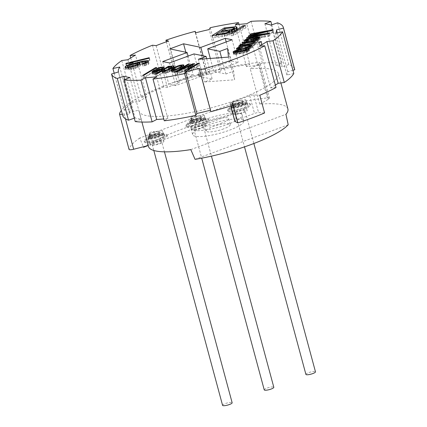 <?xml version="1.0" encoding="UTF-8"?>
<svg xmlns="http://www.w3.org/2000/svg" width="427" height="427" viewBox="0 0 427 427"><rect width="100%" height="100%" fill="white"/><g stroke="black" fill="none" stroke-linecap="round" stroke-linejoin="round"><path stroke-width="0.32" stroke-dasharray="2.13 1.6" d="M156.602 76.764L167.864 118.492L164.262 120.798M122.784 115.77L129.744 113.876A81.803 17.667 164.9 0 1 129.691 113.694A81.803 17.667 164.9 0 1 129.562 112.488L138.871 110.123A72.179 15.585 -15.1 0 0 138.983 111.185A72.179 15.585 -15.1 0 0 212.731 107.433A72.179 15.585 -15.1 0 0 278.356 73.583A72.179 15.585 -15.1 0 0 250.243 68.779L255.784 65.63A81.803 17.667 164.9 0 1 257.972 65.459L246.715 23.725M134.308 118.194L135.039 117.937L124.684 79.566M135.226 121.583L141.177 119.213A81.803 17.667 164.9 0 1 135.039 117.937M167.864 118.492A81.803 17.667 164.9 0 1 163.76 118.936M210.842 111.698L210.666 110.134A81.803 17.667 164.9 0 1 210.436 110.193M233.046 105.197L230.18 103.692A3.368 0.726 164.9 0 1 230.052 103.558A3.368 0.726 164.9 0 1 231.856 102.379L249.736 95.739A3.368 0.726 164.9 0 1 253.803 94.922L259.813 95.264M275.997 87.514L270.537 87.909L259.274 46.175M275.351 85.117A81.803 17.667 164.9 0 1 270.537 87.909M293.803 73.513L286.901 75.045L275.639 33.311M292.933 70.29L287.755 71.645A81.803 17.667 164.9 0 1 286.901 75.045M277.539 22.839L288.796 64.573A89.019 19.226 164.9 0 1 294.614 69.195M288.796 64.573L282.3 66.825L271.044 25.097M251.065 21.35L262.322 63.084A89.019 19.226 164.9 0 1 282.114 63.185L276.157 65.55A81.803 17.667 164.9 0 1 282.3 66.825M262.322 63.084L257.972 65.459M148.254 145.543L138.871 110.123M148.415 145.506A72.179 15.585 -15.1 0 0 148.532 146.568M287.899 108.96A72.179 15.585 -15.1 0 0 259.787 104.161L250.243 68.779M210.212 27.712L221.469 69.441A89.019 19.226 164.9 0 1 249.816 64.37L246.48 66.644A81.803 17.667 164.9 0 1 255.784 65.63L259.034 63.783A4.814 1.041 -15.1 0 0 259.942 62.849A4.814 1.041 -15.1 0 0 257.855 62.55A92.387 19.952 -15.1 0 0 121.337 110.412M259.787 104.161L268.578 99.165A4.814 1.041 -15.1 0 0 269.485 98.231A4.814 1.041 -15.1 0 0 267.403 97.932A92.387 19.952 -15.1 0 0 231.487 103.958L231.968 114.436A92.387 19.952 -15.1 0 0 143.525 147.267L139.741 138.017L231.487 103.958M114.212 73.305L124.177 110.235A89.019 19.226 164.9 0 1 133.048 102.266L139.181 101.466A81.803 17.667 164.9 0 1 146.803 96.86L135.54 55.126M124.177 110.235L131.025 108.789L119.763 67.055M122.368 114.239A4.814 1.041 -15.1 0 0 124.108 113.876L129.562 112.488A81.803 17.667 164.9 0 1 131.025 108.789M221.469 69.441L220.433 71.304L209.171 29.57M166.359 41.809L177.189 81.952A89.019 19.226 164.9 0 1 206.492 73.07L206.668 74.634A81.803 17.667 164.9 0 1 220.433 71.304M177.189 81.952L179.74 82.795L168.484 41.067M130.726 57.917L141.342 97.255A89.019 19.226 164.9 0 1 163.754 86.937L167.395 87.38A81.803 17.667 164.9 0 1 179.74 82.795M141.342 97.255L146.803 96.86M121.786 60.538L133.048 102.266M139.181 101.466L127.919 59.737M152.492 45.209L163.754 86.937M167.395 87.38L156.133 45.646M195.641 32.842L206.492 73.07M206.668 74.634L195.411 32.9M239.045 24.446L249.816 64.37M246.48 66.644L235.218 24.91M271.769 24.841L282.114 63.185M276.157 65.55L264.9 23.821M287.755 71.645L277.31 32.943M264.591 112.952L258.581 112.616A3.368 0.726 -15.1 0 0 254.508 113.433L236.627 120.067A3.368 0.726 -15.1 0 0 234.829 121.247M210.666 110.134L199.409 68.4M141.177 119.213L129.92 77.484M129.744 113.876L118.487 72.142L129.691 113.694M185.836 52.227L189.679 66.473L175.929 71.576L193.234 75.173L168.857 84.22L175.7 85.64L200.076 76.593L212.198 79.112L204.49 81.973L234.62 79.79L233.654 71.149L225.947 74.01L213.826 71.49L238.197 62.443L231.359 61.018L206.983 70.071L189.679 66.473M169.807 48.897L175.929 71.576M203.14 55.825L206.983 70.071M226.209 41.942L231.359 61.018M232.08 39.759L238.197 62.443M210.297 58.43L213.826 71.49M221.528 57.618L225.947 74.01M227.538 48.47L233.654 71.149M228.498 57.111L234.62 79.79M198.368 59.294L204.49 81.973M206.689 58.691L212.198 79.112M193.954 53.914L200.076 76.593M169.578 62.961L175.7 85.64M162.74 61.541L168.857 84.22M188.088 56.092L193.234 75.173M198.32 75.264A6.015 1.297 -15.1 0 0 205.024 74.245A6.015 1.297 -15.1 0 0 209.337 71.763A6.015 1.297 -15.1 0 0 208.739 71.4A6.015 1.297 -15.1 0 0 202.035 72.419A6.015 1.297 -15.1 0 0 197.722 74.896A6.015 1.297 -15.1 0 0 198.32 75.264M198.566 76.171A6.015 1.297 -15.1 0 0 205.27 75.152A6.015 1.297 -15.1 0 0 209.582 72.67A6.015 1.297 -15.1 0 0 208.979 72.307A6.015 1.297 -15.1 0 0 202.281 73.327A6.015 1.297 -15.1 0 0 197.968 75.803A6.015 1.297 -15.1 0 0 198.566 76.171M264.692 34.64L265.194 36.508L247.639 39.807L247.142 40.319L269.442 36.13L270.19 35.361L251.503 37.816L272.677 32.794L273.419 32.02L251.119 36.21L250.622 36.722L268.177 33.423L249.459 37.923L248.797 38.606L265.194 36.508M247.132 37.939L247.639 39.807M248.183 36.338L248.797 38.606M249.005 36.231L249.459 37.923M267.676 31.566L268.177 33.423M250.008 34.454L250.622 36.722M250.612 34.341L251.119 36.21M272.81 29.751L273.419 32.02M272.063 30.525L272.677 32.794M251.007 35.975L251.503 37.816M269.576 33.092L270.19 35.361M268.834 33.861L269.442 36.13M246.528 38.051L247.142 40.319M253.798 38.563L254.07 39.578L246.763 41.51L245.071 42.46L244.965 42.967L248.573 42.855L248.984 42.422L246.945 42.529L247.052 42.017L253.654 40.005L251.418 42.316L257.444 40.907L260.256 39.61L260.048 39.017L254.07 39.578M250.617 38.265L251.14 40.197M256.339 37.282L256.835 39.129M258.33 38.072L258.565 38.942M259.024 37.725L259.349 38.937M259.605 37.362L260.048 39.017M259.664 36.914L260.278 39.183M259.643 37.341L260.256 39.61M258.671 37.944L259.285 40.213M256.835 38.638L257.444 40.907M254.684 39.252L255.298 41.52M252.704 39.695L253.318 41.963M250.809 40.047L251.418 42.316M253.382 38.99L253.654 40.005M252.095 37.918L252.709 40.186M250.59 38.27L251.199 40.538M249.555 38.531L250.169 40.8M247.884 39.054L248.498 41.323M247.244 39.316L247.857 41.584M246.438 39.748L247.052 42.017M246.48 40.805L246.945 42.529M247.132 40.709L247.644 42.604M248.375 40.154L248.984 42.422M247.959 40.586L248.573 42.855M246.144 40.853L246.758 43.122M244.97 40.864L245.584 43.132M244.351 40.698L244.965 42.967M244.612 40.773L245.071 42.46M245.771 40.859L246.043 41.857M246.374 40.063L246.763 41.51M247.463 39.231L247.959 41.077M248.567 38.841L249.074 40.725M255.944 39.647L257.988 39.546L258.436 39.876L253.729 41.531L255.944 39.647L255.335 37.379M256.2 37.288L256.814 39.551M257.374 37.277L257.988 39.546M257.684 37.357L258.298 39.626M257.988 38.2L258.436 39.876M256.958 38.59L257.465 40.48M255.741 38.948L256.269 40.917M254.145 39.369L254.679 41.355M253.206 39.583L253.729 41.531M254.86 37.469L255.469 39.738M257.241 39.823L257.849 42.092L258.351 41.579L249.598 44.2L243.16 44.429L242.664 44.942L247.922 44.723L240.844 46.826L240.348 47.338L249.101 44.718L255.533 44.488L256.029 43.976L250.772 44.189L257.849 42.092M257.737 39.311L258.351 41.579M250.281 42.385L250.772 44.189M255.415 41.707L256.029 43.976M254.919 42.22L255.533 44.488M248.487 42.449L249.101 44.718M239.734 45.07L240.348 47.338M240.321 44.894L240.844 46.826M247.398 42.775L247.922 44.723M242.056 42.673L242.664 44.942M242.68 42.647L243.16 44.429M249.117 42.422L249.598 44.2M238.656 46.185L239.269 48.454L254.455 45.604L254.871 45.171L239.68 48.021L239.269 48.454M253.841 43.335L254.455 45.604M239.163 46.089L239.68 48.021M254.257 42.903L254.871 45.171M258.586 42.444L259.2 44.712L261.575 44.264L261.986 43.837L259.616 44.28L259.2 44.712M260.961 41.995L261.575 44.264M259.093 42.348L259.616 44.28M261.377 41.568L261.986 43.837M245.674 45.78L246.198 47.712L238.89 49.644L237.198 50.594L237.092 51.101L240.7 50.984L241.116 50.557L239.072 50.658L239.179 50.151L242.296 48.934L246.256 48.048L250.115 47.675L250.569 48.011L246.395 49.916L250.046 48.95L252.384 47.744L252.181 47.151L246.198 47.712M242.749 46.41L243.267 48.331M248.466 45.417L248.962 47.264M250.473 46.26L250.697 47.077M251.156 45.876L251.476 47.071M251.733 45.497L252.181 47.151M251.791 45.048L252.405 47.317M251.77 45.475L252.384 47.744M250.718 46.164L251.327 48.432M249.437 46.682L250.046 48.95M247.761 47.205L248.375 49.473M245.781 47.648L246.395 49.916M246.283 47.536L246.811 49.489M247.793 47.2L248.317 49.137M249.005 46.815L249.512 48.699M250.131 46.399L250.569 48.011M249.811 45.492L250.425 47.76M249.501 45.406L250.115 47.675M248.327 45.417L248.941 47.685M247.463 45.513L248.076 47.781M245.648 45.785L246.256 48.048M244.223 46.052L244.836 48.32M241.687 46.666L242.296 48.934M240.011 47.189L240.625 49.457M238.565 47.883L239.179 50.151M238.608 48.94L239.072 50.658M239.259 48.843L239.771 50.738M240.502 48.288L241.116 50.557M240.086 48.715L240.7 50.984M238.271 48.988L238.885 51.256M237.097 48.998L237.711 51.267M236.478 48.833L237.092 51.101M236.739 48.902L237.198 50.594M237.898 48.993L238.17 49.991M238.501 48.198L238.89 49.644M239.6 47.386L240.091 49.206M240.695 46.975L241.207 48.859M233.959 52.34L234.295 53.588L233.777 54.528L236.126 54.507L246.256 52.462L248.012 51.854L249.48 50.738L248.247 50.407L243.833 50.957L236.857 52.548L234.295 53.588M233.025 52.009L233.633 54.272M234.866 52.286L235.101 53.156M235.298 51.256L235.741 52.895M236.35 50.664L236.857 52.548M237.93 50.194L238.447 52.11M241.415 49.377L241.933 51.315M243.315 49.041L243.833 50.957M245.141 48.806L245.648 50.685M246.512 48.747L246.987 50.503M247.948 49.297L248.247 50.407M248.589 48.763L249.032 50.402M248.813 48.529L249.341 50.487M248.872 48.47L249.48 50.738M248.21 49.153L248.818 51.421M247.404 49.585L248.012 51.854M246.763 49.847L247.372 52.115M245.648 50.194L246.256 52.462M244.057 50.637L244.671 52.905M242.552 50.989L243.16 53.258M240.572 51.432L241.18 53.695M238.672 51.784L239.285 54.053M235.517 52.238L236.126 54.507M234.258 52.334L234.871 54.603M233.473 52.34L234.087 54.608M233.163 52.259L233.777 54.528M236.03 53.402L243.417 51.384L246.491 51.021L247.42 51.267L246.283 52.041L243.577 52.825L235.843 53.999L236.03 53.402L235.416 51.139M236.222 50.706L236.836 52.975M237.337 50.354L237.951 52.622M238.928 49.916L239.542 52.185M240.908 49.473L241.522 51.742M242.808 49.116L243.417 51.384M244.623 48.849L245.237 51.117M245.883 48.753L246.491 51.021M246.662 48.742L247.276 51.01M247.009 49.745L247.42 51.267M246.625 49.89L247.089 51.608M245.776 50.156L246.283 52.041M244.65 50.471L245.167 52.388M243.048 50.872L243.577 52.825M241.068 51.32L241.597 53.268M239.173 51.694L239.696 53.626M237.364 51.971L237.882 53.898M236.126 52.153L236.627 53.994M235.368 52.249L235.843 53.999M235.298 52.254L235.699 53.749M179.217 70.829L179.682 72.563L189.807 66.441L188.355 66.591L175.492 74.367L177.675 74.143L192.801 66.82L184.944 73.391L187.127 73.166L199.985 65.39L198.534 65.539L188.408 71.661L195.139 65.891L193.201 66.094L179.682 72.563M189.193 64.173L189.807 66.441M192.908 65.011L193.201 66.094M194.525 63.623L195.139 65.891M187.965 70.023L188.408 71.661M198.091 63.901L198.534 65.539M199.377 63.121L199.985 65.39M186.514 70.898L187.127 73.166M184.336 71.122L184.944 73.391M192.428 65.427L192.801 66.82M177.061 71.875L177.675 74.143M174.883 72.099L175.492 74.367M187.912 64.952L188.355 66.591M183.183 65.902L183.503 67.092L180.322 67.557L177.226 68.699L173.73 70.572L171.905 72.403L174.75 72.387L179.089 70.978L184.016 68L184.411 67.274L183.503 67.092M181.096 65.561L181.566 67.295M183.706 65.326L184.202 67.156M183.802 65.005L184.411 67.274M183.738 65.288L184.352 67.551M183.402 65.731L184.016 68M181.971 66.842L182.585 69.11M181.368 69.233L176.602 71.506L173.693 71.811L174.093 71.079L176.036 69.782L179.714 68.171L182.623 67.872L181.368 69.233L180.899 67.487L181.486 69.772M179.537 68.187L180.151 70.455M178.475 68.71L179.089 70.978M177.173 69.254L177.781 71.522M176.137 69.638L176.751 71.907M175.38 69.852L175.993 72.12M174.136 70.119L174.75 72.387M172.198 70.316L172.812 72.585M171.505 70.252L172.113 72.521M171.291 70.135L171.905 72.403M171.451 70.225L171.964 72.126M171.926 70.295L172.3 71.677M172.625 70.274L172.882 71.208M173.314 69.03L173.73 70.572M174.355 68.165L174.824 69.911M176.725 66.847L177.226 68.699M178.032 66.297L178.534 68.155M179.062 65.918L179.564 67.776M179.831 65.747L180.322 67.557M181.315 65.534L181.923 67.802M182.281 66.601L182.623 67.872M182.164 66.692L182.559 68.149M181.779 66.954L182.222 68.598M179.783 68.064L180.274 69.895M178.438 68.726L178.94 70.583M177.13 69.27L177.632 71.128M176.1 69.649L176.602 71.506M174.867 69.959L175.358 71.773M173.922 70.14L174.387 71.875M173.261 70.209L173.693 71.811M173.143 69.259L173.757 71.528M173.479 68.816L174.093 71.079M174.333 68.176L174.942 70.444M175.428 67.514L176.036 69.782M176.762 66.831L177.376 69.099M178.07 66.281L178.678 68.55M179.1 65.902L179.714 68.171M180.343 65.635L180.957 67.904M168.489 66.847L168.964 68.592L156.101 76.369L157.312 76.241L163.061 72.771L162.906 73.471L166.295 73.118L169.909 71.789L173.437 69.777L174.59 68.838L174.504 68.16L171.11 68.507L168.532 69.462L170.176 68.469L168.964 68.592M155.492 74.101L156.101 76.369M169.562 66.201L170.176 68.469M167.987 67.434L168.532 69.462M168.798 67.172L169.322 69.105M169.866 66.911L170.352 68.726M170.645 66.772L171.11 68.507M171.953 66.761L172.353 68.245M173.511 66.996L173.81 68.096M174.024 66.372L174.504 68.16M174.072 66.148L174.686 68.416M173.981 66.569L174.59 68.838M173.677 66.874L174.285 69.142M172.823 67.509L173.437 69.777M170.635 68.832L171.243 71.101M169.295 69.521L169.909 71.789M168.505 69.873L169.119 72.142M166.957 70.45L167.571 72.713M165.687 70.855L166.295 73.118M164.443 71.117L165.052 73.385M162.986 71.266L163.6 73.535M162.292 71.202L162.906 73.471M162.079 71.09L162.692 73.359M162.244 71.176L162.756 73.076M162.644 71.234L163.061 72.771M156.704 73.972L157.312 76.241M164.427 71.944L167.165 70.29L169.743 69.334L171.958 68.971L172.834 69.291L169.241 71.581L164.966 72.707L164.091 72.387L164.427 71.944L163.813 69.676M166.551 68.021L167.165 70.29M167.859 67.471L168.468 69.74M169.129 67.066L169.743 69.334M170.373 66.804L170.987 69.073M171.344 66.703L171.958 68.971M172.038 66.767L172.652 69.035M172.417 67.754L172.834 69.291M171.478 68.325L171.948 70.071M169.818 69.254L170.309 71.063M168.756 69.766L169.241 71.581M167.437 70.268L167.939 72.131M165.938 70.77L166.423 72.558M164.534 71.101L164.966 72.707M163.877 71.176L164.272 72.643M163.765 71.186L164.091 72.387M162.03 69.174L162.644 71.442L164.651 69.863L164.534 69.323L160.931 69.558L156.528 71.25L162.052 69.857L162.959 70.039L162.863 70.46L161.433 71.565L154.889 72.243L152.572 74.127L154.147 74.511L156.874 73.956L162.644 71.442M163.434 68.203L164.043 70.471M160.146 70.188L160.76 72.457M158.572 70.903L159.18 73.172M157.536 71.282L158.15 73.551M156.261 71.688L156.874 73.956M155.263 71.928L155.876 74.197M153.533 72.243L154.147 74.511M152.354 72.227L152.967 74.495M151.964 71.859L152.572 74.127M152.588 72.232L152.941 73.54M153.613 72.232L153.795 72.905M154.419 70.508L154.889 72.243M160.947 69.761L161.433 71.565M161.502 69.462L161.977 71.234M162.116 69.115L162.559 70.765M162.441 68.891L162.863 70.46M162.618 68.768L162.959 70.039M162.132 67.653L162.746 69.921M161.438 67.589L162.052 69.857M159.468 67.93L160.077 70.199M158.193 68.336L158.807 70.604M157.131 68.854L157.739 71.122M155.919 68.982L156.528 71.25M157.376 68.736L157.867 70.562M158.908 68.106L159.415 69.991M160.445 67.76L160.931 69.558M162.756 68.672L162.9 69.217M163.728 67.909L164.08 69.233M164.053 67.535L164.534 69.323M164.101 67.311L164.715 69.58M164.043 67.594L164.651 69.863M159.821 72.419L155.481 73.828L154.12 73.556L155.006 72.777L159.821 72.419L159.319 70.562M158.529 70.914L159.031 72.771M156.976 71.464L157.483 73.343M156.223 71.699L156.725 73.561M154.985 71.982L155.481 73.828M153.864 72.184L154.302 73.812M153.757 72.206L154.12 73.556M153.848 70.839L154.457 73.108M154.393 70.508L155.006 72.777M159.607 70.434L160.098 72.254M155.642 68.176L156.117 69.921L143.253 77.693L144.465 77.57L157.328 69.793L156.117 69.921M142.645 75.424L143.253 77.693M156.714 67.525L157.328 69.793M143.856 75.301L144.465 77.57M142.495 64.162L143.104 66.431L148.265 64.376L148.879 63.778L148.601 63.036L145.335 63.111L138.252 64.552M144 63.708L144.614 65.977M142.725 64.093L143.104 66.431M144.273 63.607L144.758 65.4L143.226 65.95M145.361 63.196L145.815 64.877L144.758 65.4M145.975 62.966L146.381 64.472L145.815 64.877M146.242 62.844L146.381 64.472M145.495 61.461L146.103 63.73L146.525 63.895M144.577 61.413L145.191 63.682L146.103 63.73M143.141 61.584L143.755 63.853L145.191 63.682M141.684 61.846L142.298 64.114L143.755 63.853M138.743 62.465L139.357 64.733L142.298 64.114M138.3 64.717L139.357 64.733M139.821 63.66L140.2 65.069L138.369 64.973M139.96 63.159L140.574 65.427L140.2 65.069M139.842 63.639L140.451 65.907L140.574 65.427M139.229 64.237L139.837 66.5L140.451 65.907M137.622 65.069L138.236 67.338L139.837 66.5M135.578 65.838L136.186 68.101L138.236 67.338M133.059 66.623L133.667 68.891L136.186 68.101M131.078 67.103L131.692 69.371L133.667 68.891M128.66 67.509L129.269 69.777L131.692 69.371M126.755 67.701L127.363 69.969L129.269 69.777M125.394 67.583L126.002 69.852L127.363 69.969M125.02 67.226L126.002 69.852M125.351 67.546L125.629 69.494M126.157 67.647L126.365 68.416L125.751 69.014M127.593 66.201L127.967 67.583L126.365 68.416M129.53 65.021L130.016 66.815L127.967 67.583M132.039 64.194L132.535 66.025L130.016 66.815M135.589 63.516L136.016 65.096L132.535 66.025M138.978 62.417L139.474 64.258M137.788 64.669L136.016 65.096M142.421 61.712L142.912 63.516M144.881 61.429L145.335 63.111M147.096 62.395L147.235 62.918M148.201 61.568L148.601 63.036M148.361 61.125L148.975 63.393M148.265 61.509L148.879 63.778M147.651 62.107L148.265 64.376M146.05 62.94L146.658 65.208M133.897 66.148L136.789 65.715L138.129 65.929L137.958 66.596L136.33 67.53L130.849 69.035L128.079 68.993L128.244 68.32L129.872 67.391L133.897 66.148L133.283 63.879M134.74 63.618L135.354 65.881M136.176 63.447L136.789 65.715M137.094 63.495L137.702 65.763M137.862 64.947L138.129 65.929M137.553 65.096L137.958 66.596M136.939 65.326L137.393 67.007M135.845 65.737L136.33 67.53M134.302 66.233L134.804 68.08M132.797 66.687L133.293 68.533M131.81 66.927L132.306 68.774M130.358 67.226L130.849 69.035M128.943 67.461L129.413 69.206M128.068 67.567L128.5 69.158M127.705 67.605L128.079 68.993M127.63 66.052L128.244 68.32M128.196 65.646L128.81 67.914M129.258 65.123L129.872 67.391M130.79 64.573L131.399 66.842M132.295 64.119L132.909 66.388M149.226 57.688L149.84 59.956L126.616 65.577L126.472 66.148L129.787 65.886L133.736 64.931L130.422 65.192L149.696 60.527L149.84 59.956M126.152 63.858L126.616 65.577M149.082 58.259L149.696 60.527M129.947 63.431L130.422 65.192M133.128 62.662L133.736 64.931M129.173 63.618L129.787 65.886M125.858 63.879L126.472 66.148M231.397 31.304L231.712 32.473L235.074 31.417L237.3 30.226L237.663 29.778L237.46 29.266L234.685 29.047M232.187 29.949L232.795 32.217M231.824 30.845L232.277 32.543L231.712 32.473M231.872 30.787L232.277 32.543M231.503 31.235L232.117 33.498L232.48 33.055M230.212 32.052L230.82 34.32L232.117 33.498M229.021 32.591L229.63 34.859L230.82 34.32M226.742 33.386L227.356 35.654L229.63 34.859M224.314 34.069L224.928 36.338L227.356 35.654M221.992 34.47L222.6 36.738L224.928 36.338M212.075 35.606L212.689 37.875L222.6 36.738M224.549 29.004L224.864 30.173L212.689 37.875M234.61 29.057L224.864 30.173M236.366 28.161L236.585 28.967M237.001 27.574L237.46 29.266M237.049 27.509L237.663 29.778M236.686 27.958L237.3 30.226M235.651 28.609L236.264 30.877M234.46 29.148L235.074 31.417M229.427 32.335L222.163 33.167L225.787 30.872L234.615 29.997L234.925 30.226L234.044 31L229.641 32.308M229.379 33.947L226.07 35.398L216.724 36.605L220.61 34.149L228.456 33.247L229.438 33.269L229.742 33.503L229.379 33.947L229.016 32.591M225.178 28.604L225.787 30.872M233.025 27.707L233.638 29.975M234.007 27.728L234.615 29.997M234.615 29.079L234.925 30.226M234.177 29.249L234.562 30.669M233.622 29.442L234.044 31M232.405 29.869L232.854 31.539M231.338 31.336L231.509 31.961M221.762 31.678L222.163 33.167M228.183 32.884L228.605 34.438M226.961 33.311L227.415 34.977M225.611 33.706L226.07 35.398M224.138 34.101L224.57 35.708M216.318 35.121L216.724 36.605M219.996 31.881L220.61 34.149M227.842 30.979L228.456 33.247M228.824 31.006L229.438 33.269M229.443 32.399L229.742 33.503M233.142 33.189L233.756 35.457L245.931 27.76L243.454 28.043L231.279 35.745L233.756 35.457M245.322 25.492L245.931 27.76M230.665 33.477L231.279 35.745M243.139 26.874L243.454 28.043M190.816 149.615L285.946 114.297M139.741 138.017A92.387 19.952 -15.1 0 0 129.055 149.29A4.814 1.041 -15.1 0 0 129.05 149.423M195.299 136.272A26.463 5.716 164.9 0 1 192.662 134.66A26.463 5.716 164.9 0 1 211.637 123.739A26.463 5.716 164.9 0 1 241.132 119.256A26.463 5.716 164.9 0 1 243.769 120.868A26.463 5.716 164.9 0 1 224.794 131.788A26.463 5.716 164.9 0 1 195.299 136.272M202.569 124.513A11.791 2.546 -15.1 0 0 208.872 120.387A11.791 2.546 -15.1 0 0 192.412 122.4A11.791 2.546 -15.1 0 0 186.108 126.525A11.791 2.546 -15.1 0 0 202.569 124.513M244.233 109.045A11.791 2.546 -15.1 0 0 250.537 104.919A11.791 2.546 -15.1 0 0 234.076 106.937A11.791 2.546 -15.1 0 0 227.772 111.063A11.791 2.546 -15.1 0 0 244.233 109.045M160.904 139.981A11.791 2.546 164.9 0 1 144.443 141.994A11.791 2.546 164.9 0 1 150.747 137.868A11.791 2.546 164.9 0 1 167.208 135.855A11.791 2.546 164.9 0 1 160.904 139.981M288.22 124.759L195.054 159.346M231.968 114.436L147.982 145.612M239.542 113.358A26.463 5.716 -15.1 0 0 210.047 117.841A26.463 5.716 -15.1 0 0 191.072 128.762A26.463 5.716 -15.1 0 0 193.709 130.374A26.463 5.716 -15.1 0 0 223.204 125.89A26.463 5.716 -15.1 0 0 242.178 114.975A26.463 5.716 -15.1 0 0 239.542 113.358M222.013 122.987A12.511 2.701 164.9 0 1 204.544 125.127A12.511 2.701 164.9 0 1 211.237 120.745A12.511 2.701 164.9 0 1 228.701 118.61A12.511 2.701 164.9 0 1 222.013 122.987M223.604 128.885A12.511 2.701 164.9 0 1 206.134 131.025A12.511 2.701 164.9 0 1 212.827 126.643A12.511 2.701 164.9 0 1 230.292 124.503A12.511 2.701 164.9 0 1 223.604 128.885M202.323 123.606A11.791 2.546 -15.1 0 0 208.627 119.48A11.791 2.546 -15.1 0 0 192.166 121.492A11.791 2.546 164.9 0 0 185.862 125.623A11.791 2.546 164.9 0 0 202.323 123.606M205.163 119.613A9.143 1.975 164.9 0 1 206.07 120.168A9.143 1.975 164.9 0 1 199.516 123.942A9.143 1.975 164.9 0 1 189.326 125.49A9.143 1.975 164.9 0 1 188.419 124.93A9.143 1.975 164.9 0 1 194.974 121.161A9.143 1.975 164.9 0 1 205.163 119.613M204.672 117.799A9.143 1.975 164.9 0 1 205.579 118.354A9.143 1.975 164.9 0 1 199.025 122.127A9.143 1.975 164.9 0 1 188.841 123.675A9.143 1.975 164.9 0 1 187.928 123.115A9.143 1.975 164.9 0 1 194.482 119.346A9.143 1.975 164.9 0 1 204.672 117.799M190.506 123.056A7.216 1.559 164.9 0 1 189.785 122.613A7.216 1.559 164.9 0 1 191.504 121.017A2.888 0.624 164.9 0 1 191.483 120.969A2.888 0.624 164.9 0 1 193.132 119.923A2.888 0.624 164.9 0 1 196.255 119.256A7.216 1.559 164.9 0 1 203.006 118.418A7.216 1.559 164.9 0 1 203.353 118.519A2.909 0.63 164.9 0 1 205.136 118.626A2.909 0.63 164.9 0 1 203.022 119.838A7.216 1.559 164.9 0 1 195.427 122.661A2.909 0.63 164.9 0 1 192.524 123.488A2.909 0.63 164.9 0 1 190.858 123.36A2.909 0.63 164.9 0 1 190.96 123.12A7.216 1.559 164.9 0 1 190.506 123.056M197.055 119.464A5.364 1.158 -15.1 0 1 201.4 119.01A2.909 0.63 164.9 0 1 203.353 118.519A7.216 1.559 -15.1 0 1 203.722 118.855A7.216 1.559 -15.1 0 1 203.022 119.838A2.909 0.63 164.9 0 1 201.08 120.291A5.364 1.158 -15.1 0 1 196.436 122.015A2.909 0.63 164.9 0 1 195.427 122.661A7.216 1.559 -15.1 0 1 190.96 123.12A2.909 0.63 164.9 0 1 192.107 122.458A5.364 1.158 -15.1 0 1 191.574 122.133A5.364 1.158 -15.1 0 1 192.444 121.172A2.888 0.624 164.9 0 1 191.504 121.017A7.216 1.559 164.9 0 1 196.255 119.256A2.888 0.624 164.9 0 1 197.055 119.464L196.196 116.288A5.364 1.158 -15.1 0 1 200.546 115.834A2.909 0.63 164.9 0 1 204.282 115.455A2.909 0.63 164.9 0 1 200.22 117.115A5.364 1.158 -15.1 0 1 195.577 118.839A2.909 0.63 164.9 0 1 192.63 120.12A2.909 0.63 164.9 0 1 190.004 120.184A2.909 0.63 164.9 0 1 191.253 119.282A5.364 1.158 -15.1 0 1 190.72 118.957A5.364 1.158 -15.1 0 1 191.584 118.001A2.888 0.624 164.9 0 1 190.623 117.793A2.888 0.624 164.9 0 1 193.239 116.443A2.888 0.624 164.9 0 1 196.196 116.288M192.342 129.861A7.216 1.559 164.9 0 1 191.622 129.418A7.216 1.559 164.9 0 1 196.799 126.44A7.216 1.559 164.9 0 1 204.843 125.218A7.216 1.559 -15.1 0 1 205.558 125.661A7.216 1.559 -15.1 0 1 200.386 128.639A7.216 1.559 -15.1 0 1 192.342 129.861M203.375 126.248A4.959 1.073 -15.1 0 1 199.82 128.292A4.959 1.073 -15.1 0 1 194.301 129.13A4.959 1.073 164.9 0 1 193.805 128.831A4.959 1.073 164.9 0 1 197.359 126.787A4.959 1.073 164.9 0 1 202.884 125.944A4.959 1.073 -15.1 0 1 203.375 126.248L211.44 156.138M264.244 389.883A4.959 1.073 164.9 0 1 267.798 387.833A4.959 1.073 164.9 0 1 273.317 386.995A4.959 1.073 -15.1 0 1 273.814 387.3M192.465 122.33A4.959 1.073 -15.1 0 0 197.989 121.487A4.959 1.073 -15.1 0 0 201.539 119.443A4.959 1.073 -15.1 0 0 201.048 119.144A4.959 1.073 164.9 0 0 195.523 119.982A4.959 1.073 164.9 0 0 191.969 122.026A4.959 1.073 164.9 0 0 192.465 122.33M201.4 119.01L200.546 115.834M191.606 119.154A4.959 1.073 164.9 0 1 191.115 118.85A4.959 1.073 164.9 0 1 194.664 116.806A4.959 1.073 164.9 0 1 200.188 115.968A4.959 1.073 164.9 0 1 200.685 116.267A4.959 1.073 164.9 0 1 197.13 118.316A4.959 1.073 164.9 0 1 191.606 119.154M196.436 122.015L195.577 118.839M201.08 120.291L200.22 117.115M192.107 122.458L191.253 119.282M192.444 121.172L191.584 118.001M243.988 108.138A11.791 2.546 -15.1 0 0 250.291 104.012A11.791 2.546 -15.1 0 0 233.831 106.029A11.791 2.546 164.9 0 0 227.527 110.155A11.791 2.546 164.9 0 0 243.988 108.138M246.827 104.145A9.143 1.975 164.9 0 1 247.735 104.7A9.143 1.975 164.9 0 1 241.18 108.474A9.143 1.975 164.9 0 1 230.991 110.022A9.143 1.975 164.9 0 1 230.084 109.461A9.143 1.975 164.9 0 1 236.638 105.693A9.143 1.975 164.9 0 1 246.827 104.145M246.336 102.331A9.143 1.975 164.9 0 1 247.249 102.886A9.143 1.975 164.9 0 1 240.695 106.659A9.143 1.975 164.9 0 1 230.505 108.207A9.143 1.975 164.9 0 1 229.593 107.652A9.143 1.975 164.9 0 1 236.147 103.878A9.143 1.975 164.9 0 1 246.336 102.331M232.171 107.588A7.216 1.559 164.9 0 1 231.45 107.15A7.216 1.559 164.9 0 1 233.169 105.554A2.888 0.624 164.9 0 1 233.147 105.501A2.888 0.624 164.9 0 1 234.797 104.455A2.888 0.624 164.9 0 1 237.919 103.788A7.216 1.559 164.9 0 1 244.671 102.95A7.216 1.559 164.9 0 1 245.018 103.051A2.909 0.63 164.9 0 1 246.806 103.163A2.909 0.63 164.9 0 1 244.687 104.369A7.216 1.559 164.9 0 1 237.092 107.193A2.909 0.63 164.9 0 1 234.188 108.02A2.909 0.63 164.9 0 1 232.523 107.892A2.909 0.63 164.9 0 1 232.624 107.652A7.216 1.559 164.9 0 1 232.171 107.588M238.72 103.996A5.364 1.158 -15.1 0 1 243.064 103.542A2.909 0.63 164.9 0 1 245.018 103.051A7.216 1.559 -15.1 0 1 245.386 103.387A7.216 1.559 -15.1 0 1 244.687 104.369A2.909 0.63 164.9 0 1 242.744 104.823A5.364 1.158 -15.1 0 1 238.101 106.547A2.909 0.63 164.9 0 1 237.092 107.193A7.216 1.559 -15.1 0 1 232.624 107.652A2.909 0.63 164.9 0 1 233.777 106.99A5.364 1.158 -15.1 0 1 233.238 106.665A5.364 1.158 -15.1 0 1 234.108 105.709A2.888 0.624 164.9 0 1 233.169 105.554A7.216 1.559 164.9 0 1 237.919 103.788A2.888 0.624 164.9 0 1 238.72 103.996L237.86 100.82A5.364 1.158 -15.1 0 1 242.21 100.366A2.909 0.63 164.9 0 1 245.947 99.987A2.909 0.63 164.9 0 1 241.89 101.647A5.364 1.158 -15.1 0 1 237.241 103.371A2.909 0.63 164.9 0 1 234.295 104.652A2.909 0.63 164.9 0 1 231.669 104.716A2.909 0.63 164.9 0 1 232.918 103.82A5.364 1.158 -15.1 0 1 232.384 103.489A5.364 1.158 -15.1 0 1 233.254 102.533A2.888 0.624 164.9 0 1 232.288 102.331A2.888 0.624 164.9 0 1 234.903 100.975A2.888 0.624 164.9 0 1 237.86 100.82M234.007 114.393A7.216 1.559 164.9 0 1 233.286 113.95A7.216 1.559 164.9 0 1 238.463 110.972A7.216 1.559 164.9 0 1 246.507 109.75A7.216 1.559 -15.1 0 1 247.222 110.193A7.216 1.559 -15.1 0 1 242.05 113.171A7.216 1.559 -15.1 0 1 234.007 114.393M245.039 110.78A4.959 1.073 -15.1 0 1 241.49 112.824A4.959 1.073 -15.1 0 1 235.966 113.667A4.959 1.073 164.9 0 1 235.469 113.363A4.959 1.073 164.9 0 1 239.024 111.319A4.959 1.073 164.9 0 1 244.548 110.481A4.959 1.073 -15.1 0 1 245.039 110.78L253.868 143.499M305.908 374.415A4.959 1.073 164.9 0 1 309.463 372.371A4.959 1.073 164.9 0 1 314.982 371.527A4.959 1.073 -15.1 0 1 315.478 371.832M234.129 106.862A4.959 1.073 -15.1 0 0 239.654 106.024A4.959 1.073 -15.1 0 0 243.203 103.974A4.959 1.073 -15.1 0 0 242.712 103.676A4.959 1.073 164.9 0 0 237.188 104.514A4.959 1.073 164.9 0 0 233.633 106.558A4.959 1.073 164.9 0 0 234.129 106.862M243.064 103.542L242.21 100.366M233.27 103.686A4.959 1.073 164.9 0 1 232.779 103.382A4.959 1.073 164.9 0 1 236.334 101.338A4.959 1.073 164.9 0 1 241.853 100.5A4.959 1.073 164.9 0 1 242.349 100.804A4.959 1.073 164.9 0 1 238.794 102.848A4.959 1.073 164.9 0 1 233.27 103.686M238.101 106.547L237.241 103.371M242.744 104.823L241.89 101.647M233.777 106.99L232.918 103.82M234.108 105.709L233.254 102.533M166.962 134.948A11.791 2.546 -15.1 0 1 160.659 139.074A11.791 2.546 164.9 0 1 144.198 141.086A11.791 2.546 164.9 0 1 150.501 136.96A11.791 2.546 -15.1 0 1 166.962 134.948L167.208 135.855M147.662 140.958A9.143 1.975 -15.1 0 0 157.851 139.41A9.143 1.975 -15.1 0 0 164.406 135.637A9.143 1.975 -15.1 0 0 163.498 135.076A9.143 1.975 -15.1 0 0 153.309 136.624A9.143 1.975 -15.1 0 0 146.755 140.398A9.143 1.975 -15.1 0 0 147.662 140.958M147.171 139.143A9.143 1.975 -15.1 0 0 157.36 137.595A9.143 1.975 -15.1 0 0 163.915 133.822A9.143 1.975 -15.1 0 0 163.007 133.261A9.143 1.975 -15.1 0 0 152.818 134.815A9.143 1.975 -15.1 0 0 146.264 138.583A9.143 1.975 -15.1 0 0 147.171 139.143M162.057 134.324A7.216 1.559 -15.1 0 1 161.358 135.306A7.216 1.559 164.9 0 1 153.757 138.124A7.216 1.559 -15.1 0 1 149.295 138.588A7.216 1.559 164.9 0 1 148.842 138.524A7.216 1.559 164.9 0 1 148.121 138.081A7.216 1.559 164.9 0 1 149.84 136.485A7.216 1.559 164.9 0 1 154.59 134.724A2.888 0.624 -15.1 0 0 151.468 135.386A2.888 0.624 -15.1 0 0 149.813 136.437A2.888 0.624 -15.1 0 0 149.84 136.485A2.888 0.624 -15.1 0 0 150.779 136.64A5.364 1.158 -15.1 0 0 149.909 137.601A5.364 1.158 -15.1 0 0 150.443 137.926A2.909 0.63 -15.1 0 0 149.295 138.588A2.909 0.63 -15.1 0 0 149.194 138.828A2.909 0.63 -15.1 0 0 150.859 138.956A2.909 0.63 -15.1 0 0 153.757 138.124A2.909 0.63 -15.1 0 0 154.766 137.483A5.364 1.158 -15.1 0 0 159.415 135.754A2.909 0.63 -15.1 0 0 161.358 135.306A2.909 0.63 -15.1 0 0 163.472 134.094A2.909 0.63 -15.1 0 0 161.689 133.987A2.909 0.63 -15.1 0 0 159.735 134.478A5.364 1.158 -15.1 0 0 155.391 134.932A2.888 0.624 -15.1 0 0 154.59 134.724A7.216 1.559 164.9 0 1 161.342 133.881A7.216 1.559 164.9 0 1 161.689 133.987A7.216 1.559 -15.1 0 1 162.057 134.324L163.893 141.129A7.216 1.559 -15.1 0 0 163.173 140.686A7.216 1.559 164.9 0 0 155.129 141.908A7.216 1.559 164.9 0 0 149.957 144.886A7.216 1.559 164.9 0 0 150.678 145.329A7.216 1.559 -15.1 0 0 158.721 144.107A7.216 1.559 -15.1 0 0 163.893 141.129M161.71 141.716A4.959 1.073 -15.1 0 1 158.155 143.76A4.959 1.073 -15.1 0 1 152.636 144.598A4.959 1.073 164.9 0 1 152.14 144.299A4.959 1.073 164.9 0 1 155.695 142.255A4.959 1.073 164.9 0 1 161.219 141.412A4.959 1.073 -15.1 0 1 161.71 141.716L164.438 151.825M222.579 405.346A4.959 1.073 164.9 0 1 226.129 403.301A4.959 1.073 164.9 0 1 231.653 402.464A4.959 1.073 -15.1 0 1 232.149 402.768M150.8 137.798A4.959 1.073 -15.1 0 0 156.319 136.955A4.959 1.073 -15.1 0 0 159.874 134.911A4.959 1.073 -15.1 0 0 159.383 134.612A4.959 1.073 164.9 0 0 153.859 135.45A4.959 1.073 164.9 0 0 150.304 137.494A4.959 1.073 164.9 0 0 150.8 137.798M158.876 131.302A5.364 1.158 -15.1 0 0 154.531 131.756A2.888 0.624 -15.1 0 0 151.574 131.911A2.888 0.624 -15.1 0 0 148.959 133.261A2.888 0.624 -15.1 0 0 149.92 133.464A5.364 1.158 -15.1 0 0 149.055 134.425A5.364 1.158 -15.1 0 0 149.589 134.751A2.909 0.63 -15.1 0 0 148.334 135.653A2.909 0.63 -15.1 0 0 150.966 135.589A2.909 0.63 -15.1 0 0 153.912 134.308A5.364 1.158 -15.1 0 0 158.556 132.583A2.909 0.63 -15.1 0 0 162.618 130.918A2.909 0.63 -15.1 0 0 158.876 131.302L159.735 134.478M155.391 134.932L154.531 131.756M149.941 134.622A4.959 1.073 164.9 0 1 149.45 134.318A4.959 1.073 164.9 0 1 152.999 132.274A4.959 1.073 164.9 0 1 158.524 131.436A4.959 1.073 164.9 0 1 159.02 131.735A4.959 1.073 164.9 0 1 155.465 133.779A4.959 1.073 164.9 0 1 149.941 134.622M154.766 137.483L153.912 134.308M159.415 135.754L158.556 132.583M150.443 137.926L149.589 134.751M150.779 136.64L149.92 133.464M268.578 99.165L259.034 63.783M253.803 94.922L258.581 112.616M249.736 95.739L254.508 113.433M231.856 102.379L236.627 120.067M230.18 103.692L230.783 105.928M125.437 118.802L124.108 113.876M267.403 97.932L257.855 62.55M129.055 149.29L119.507 113.908M280.881 82.945L278.356 73.583M141.913 122.047L138.983 111.185M230.052 103.558L230.697 105.955M209.582 72.67L209.337 71.763M197.968 75.803L197.722 74.896M269.485 98.231L259.942 62.849M191.072 128.762L192.662 134.66M242.178 114.975L243.769 120.868M204.544 125.127L206.134 131.025M228.701 118.61L230.292 124.503M208.872 120.387L208.627 119.48M186.108 126.525L185.862 125.623M205.579 118.354L206.07 120.168M187.928 123.115L188.419 124.93M189.785 122.613L191.622 129.418M203.722 118.855L205.558 125.661M193.805 128.831L201.72 158.161M190.004 120.184L190.858 123.36M191.574 122.133L190.72 118.957M190.623 117.793L191.483 120.969M204.282 115.455L205.136 118.626M191.115 118.85L191.969 122.026M200.685 116.267L201.539 119.443M250.537 104.919L250.291 104.012M227.772 111.063L227.527 110.155M247.249 102.886L247.735 104.7M229.593 107.652L230.084 109.461M231.45 107.15L233.286 113.95M245.386 103.387L247.222 110.193M235.469 113.363L244.511 146.861M231.669 104.716L232.523 107.892M233.238 106.665L232.384 103.489M232.288 102.331L233.147 105.501M245.947 99.987L246.806 103.163M232.779 103.382L233.633 106.558M242.349 100.804L243.203 103.974M144.198 141.086L144.443 141.994M164.406 135.637L163.915 133.822M146.755 140.398L146.264 138.583M148.121 138.081L149.957 144.886M152.14 144.299L153.811 150.491M149.194 138.828L148.334 135.653M149.909 137.601L149.055 134.425M149.813 136.437L148.959 133.261M163.472 134.094L162.618 130.918M149.45 134.318L150.304 137.494M159.02 131.735L159.874 134.911"/><path stroke-width="0.64" d="M195.865 115.322A89.019 19.226 164.9 0 1 164.262 120.798L152.999 79.064A89.019 19.226 164.9 0 0 184.608 73.593L195.865 115.322L196.906 113.465L185.644 71.731A81.803 17.667 164.9 0 0 199.409 68.4L199.585 69.964A89.019 19.226 -15.1 0 0 264.735 45.78L259.274 46.175A81.803 17.667 164.9 0 0 266.896 41.568L273.029 40.768A89.019 19.226 -15.1 0 0 282.541 31.779L275.639 33.311A81.803 17.667 164.9 0 0 276.493 29.917L283.475 28.086A89.019 19.226 -15.1 0 0 283.352 27.461A89.019 19.226 -15.1 0 0 277.539 22.839L271.044 25.097A81.803 17.667 164.9 0 0 264.9 23.821L270.857 21.451A89.019 19.226 -15.1 0 0 251.065 21.35L246.715 23.725A81.803 17.667 164.9 0 0 235.218 24.91L238.554 22.642A89.019 19.226 -15.1 0 0 210.212 27.712L209.171 29.57A81.803 17.667 164.9 0 0 195.411 32.9L195.235 31.336A89.019 19.226 -15.1 0 0 165.927 40.218L166.359 41.809M118.487 72.142A81.803 17.667 164.9 0 1 118.434 71.96L111.522 74.036A89.019 19.226 164.9 0 0 117.281 78.461L123.777 76.209A81.803 17.667 164.9 0 0 129.92 77.484L123.963 79.849A89.019 19.226 164.9 0 0 140.867 80.137L145.452 77.746A81.803 17.667 164.9 0 0 156.602 76.764L152.999 79.064M117.281 78.461L128.538 120.195A89.019 19.226 164.9 0 1 122.784 115.77L111.522 74.036M128.538 120.195L134.308 118.194M140.867 80.137L152.129 121.871A89.019 19.226 164.9 0 1 135.226 121.583L123.963 79.849M152.129 121.871L156.714 119.48L145.452 77.746M163.76 118.936A81.803 17.667 164.9 0 1 156.714 119.48M210.436 110.193A81.803 17.667 164.9 0 1 196.906 113.465M230.697 105.955L234.829 121.247A3.368 0.726 -15.1 0 0 234.957 121.385L237.818 122.891L233.046 105.197A89.019 19.226 164.9 0 1 210.842 111.698L199.585 69.964M264.735 45.78L275.997 87.514A89.019 19.226 164.9 0 1 259.813 95.264L264.591 112.952A89.019 19.226 -15.1 0 1 237.818 122.891M282.541 31.779L293.803 73.513A89.019 19.226 164.9 0 1 284.291 82.496L278.158 83.297A81.803 17.667 164.9 0 1 275.351 85.117M292.933 70.29L294.731 69.814A89.019 19.226 164.9 0 0 294.614 69.195L283.352 27.461M141.913 122.047L148.532 146.568A72.179 15.585 -15.1 0 0 190.816 149.615L195.054 159.346A72.179 15.585 -15.1 0 0 288.22 124.759L285.946 114.297A72.179 15.585 -15.1 0 0 287.899 108.96L280.881 82.945M121.337 110.412A92.387 19.952 -15.1 0 0 119.507 113.908A4.814 1.041 -15.1 0 0 119.507 114.041A4.814 1.041 -15.1 0 0 122.368 114.239M165.927 40.218L168.484 41.067A81.803 17.667 164.9 0 0 156.133 45.646L152.492 45.209A89.019 19.226 -15.1 0 0 130.08 55.521L135.54 55.126A81.803 17.667 164.9 0 0 127.919 59.737L121.786 60.538A89.019 19.226 -15.1 0 0 112.915 68.501L114.212 73.305M130.08 55.521L130.726 57.917M195.235 31.336L195.641 32.842M238.554 22.642L239.045 24.446M270.857 21.451L271.769 24.841M184.608 73.593L185.644 71.731M118.434 71.96A81.803 17.667 164.9 0 1 119.763 67.055L112.915 68.501M183.557 43.794L169.807 48.897L187.117 52.494L162.74 61.541L169.578 62.961L193.954 53.914L206.081 56.433L198.368 59.294L228.498 57.111L227.538 48.47L219.83 51.331L207.703 48.811L232.08 39.759L225.237 38.339L200.866 47.386L183.557 43.794L185.836 52.227M264.585 34.24L247.025 37.539L246.528 38.051L268.834 33.861L269.576 33.092L250.889 35.548L272.063 30.525L272.81 29.751L250.505 33.941L250.008 34.454L267.569 31.16L248.85 35.654L248.183 36.338L264.585 34.24L264.692 34.64M253.457 37.309L246.149 39.241L244.457 40.191L244.351 40.698L247.959 40.586L248.375 40.154L246.331 40.261L246.438 39.748L253.046 37.736L250.809 40.047L256.835 38.638L259.643 37.341L259.44 36.749L253.457 37.309L253.798 38.563M257.241 39.823L257.737 39.311L248.984 41.931L242.552 42.161L242.056 42.673L247.313 42.46L240.23 44.557L239.734 45.07L248.487 42.449L254.919 42.22L255.415 41.707L250.158 41.921L257.241 39.823M238.656 46.185L253.841 43.335L254.257 42.903L239.072 45.758L238.656 46.185M258.586 42.444L260.961 41.995L261.377 41.568L259.002 42.011L258.586 42.444M245.589 45.443L238.282 47.376L236.585 48.326L236.478 48.833L240.086 48.715L240.502 48.288L238.463 48.395L238.565 47.883L241.687 46.666L245.648 45.785L248.327 45.417L249.955 45.742L245.781 47.648L249.437 46.682L251.77 45.475L251.567 44.883L248.349 44.995L245.589 45.443L245.674 45.78M233.686 51.32L233.025 52.009L233.473 52.34L240.572 51.432L246.763 49.847L248.872 48.47L248.418 48.134L246.379 48.235L237.834 49.842L233.686 51.32L233.959 52.34M179.073 70.295L189.193 64.173L187.741 64.322L174.883 72.099L177.061 71.875L192.187 64.552L184.336 71.122L186.514 70.898L199.377 63.121L197.92 63.271L187.795 69.393L194.525 63.623L192.588 63.826L179.073 70.295L179.217 70.829M182.895 64.824L179.708 65.288L176.613 66.431L173.122 68.304L171.291 70.135L174.136 70.119L176.137 69.638L181.971 66.842L183.738 65.288L183.802 65.005L182.895 64.824L183.183 65.902M168.35 66.324L155.492 74.101L156.704 73.972L162.447 70.503L162.292 71.202L164.443 71.117L170.635 68.832L173.677 66.874L173.896 65.891L170.501 66.238L167.918 67.194L169.562 66.201L168.35 66.324L168.489 66.847M162.03 69.174L164.043 67.594L163.925 67.055L160.317 67.29L155.919 68.982L161.438 67.589L162.345 67.77L162.249 68.192L160.819 69.297L154.275 69.975L151.964 71.859L153.533 72.243L156.261 71.688L162.03 69.174M155.503 67.653L142.645 75.424L143.856 75.301L156.714 67.525L155.503 67.653L155.642 68.176M142.495 64.162L146.05 62.94L147.651 62.107L148.361 61.125L146.626 60.65L142.298 61.248L129.402 64.546L125.751 66.148L125.02 67.226L126.755 67.701L133.059 66.623L139.229 64.237L139.96 63.159L139.586 62.801L137.756 62.705L143.141 61.584L145.495 61.461L145.917 61.627L145.772 62.203L142.613 63.682L142.495 64.162M149.226 57.688L126.002 63.308L125.858 63.879L129.173 63.618L133.128 62.662L129.813 62.924L149.082 58.259L149.226 57.688M231.098 30.205L234.46 29.148L236.686 27.958L237.049 27.509L236.846 26.997L235.971 26.698L224.25 27.904L212.075 35.606L224.314 34.069L230.212 32.052L231.872 30.787L231.669 30.274L231.098 30.205L231.397 31.304M233.142 33.189L245.322 25.492L242.84 25.775L230.665 33.477L233.142 33.189M283.475 28.086L294.731 69.814M277.31 32.943L276.493 29.917M273.029 40.768L284.291 82.496M278.158 83.297L266.896 41.568M124.684 79.566L123.777 76.209M200.866 47.386L203.14 55.825M225.237 38.339L226.209 41.942M207.703 48.811L210.297 58.43M219.83 51.331L221.528 57.618M206.081 56.433L206.689 58.691M187.117 52.494L188.088 56.092M247.025 37.539L247.132 37.939M248.85 35.654L249.005 36.231M267.569 31.16L267.676 31.566M250.505 33.941L250.612 34.341M250.889 35.548L251.007 35.975M250.526 37.928L250.617 38.265M256.221 36.861L256.339 37.282M257.956 36.674L258.33 38.072M258.741 36.669L259.024 37.725M259.44 36.749L259.605 37.362M253.046 37.736L253.382 38.99M246.331 40.261L246.48 40.805M247.036 40.335L247.132 40.709M244.457 40.191L244.612 40.773M245.429 39.588L245.771 40.859M246.149 39.241L246.374 40.063M247.35 38.809L247.463 39.231M248.466 38.457L248.567 38.841M255.335 37.379L257.374 37.277L257.828 37.608L253.12 39.263L255.335 37.379M257.828 37.608L257.988 38.2M256.857 38.211L256.958 38.59M255.656 38.649L255.741 38.948M254.07 39.087L254.145 39.369M253.12 39.263L253.206 39.583M250.158 41.921L250.281 42.385M240.23 44.557L240.321 44.894M247.313 42.46L247.398 42.775M242.552 42.161L242.68 42.647M248.984 41.931L249.117 42.422M239.072 45.758L239.163 46.089M259.002 42.011L259.093 42.348M242.659 46.063L242.749 46.41M248.349 44.995L248.466 45.417M250.083 44.808L250.473 46.26M250.868 44.803L251.156 45.876M251.567 44.883L251.733 45.497M246.198 47.221L246.283 47.536M247.703 46.869L247.793 47.2M248.898 46.431L249.005 46.815M249.955 45.742L250.131 46.399M238.463 48.395L238.608 48.94M239.163 48.47L239.259 48.843M236.585 48.326L236.739 48.902M237.556 47.723L237.898 48.993M238.282 47.376L238.501 48.198M239.478 46.943L239.6 47.386M240.593 46.591L240.695 46.975M234.492 50.888L234.866 52.286M235.133 50.632L235.298 51.256M236.248 50.279L236.35 50.664M237.834 49.842L237.93 50.194M241.324 49.046L241.415 49.377M243.219 48.689L243.315 49.041M245.039 48.422L245.141 48.806M246.379 48.235L246.512 48.747M247.633 48.144L247.948 49.297M248.418 48.134L248.589 48.763M248.727 48.219L248.813 48.529M235.416 51.139L242.808 49.116L245.883 48.753L246.806 48.998L244.554 50.119L239.088 51.357L235.229 51.731L235.416 51.139M246.806 48.998L247.009 49.745M246.475 49.34L246.625 49.89M245.669 49.772L245.776 50.156M244.554 50.119L244.65 50.471M242.963 50.562L243.048 50.872M240.983 51L241.068 51.32M239.088 51.357L239.173 51.694M237.273 51.63L237.364 51.971M236.014 51.726L236.126 52.153M235.229 51.731L235.368 52.249M235.085 51.48L235.298 52.254M192.588 63.826L192.908 65.011M187.795 69.393L187.965 70.023M197.92 63.271L198.091 63.901M192.187 64.552L192.428 65.427M187.741 64.322L187.912 64.952M180.952 65.027L181.096 65.561M183.589 64.888L183.706 65.326M171.355 69.857L171.451 70.225M171.691 69.409L171.926 70.295M172.268 68.939L172.625 70.274M173.122 68.304L173.314 69.03M174.216 67.642L174.355 68.165M176.613 66.431L176.725 66.847M177.92 65.886L178.032 66.297M178.95 65.507L179.062 65.918M179.708 65.288L179.831 65.747M182.009 65.603L180.76 66.964L178.326 68.315L175.988 69.238L173.079 69.542L173.479 68.816L175.428 67.514L179.1 65.902L182.009 65.603L182.281 66.601M181.945 65.881L182.164 66.692M181.608 66.329L181.779 66.954M180.76 66.964L180.899 67.487M179.666 67.626L179.783 68.064M178.326 68.315L178.438 68.726M177.024 68.859L177.13 69.27M175.988 69.238L176.1 69.649M174.744 69.505L174.867 69.959M173.778 69.606L173.922 70.14M173.079 69.542L173.261 70.209M168.708 66.836L168.798 67.172M169.743 66.457L169.866 66.911M170.501 66.238L170.645 66.772M171.745 65.977L171.953 66.761M173.197 65.827L173.511 66.996M173.896 65.891L174.024 66.372M162.143 70.807L162.244 71.176M162.447 70.503L162.644 71.234M163.813 69.676L166.551 68.021L169.129 67.066L171.344 66.703L172.22 67.023L167.325 69.863L164.358 70.439L163.658 70.375L163.813 69.676M172.22 67.023L172.417 67.754M171.339 67.802L171.478 68.325M169.695 68.795L169.818 69.254M168.633 69.313L168.756 69.766M167.325 69.863L167.437 70.268M165.809 70.29L165.938 70.77M164.358 70.439L164.534 71.101M163.658 70.375L163.877 71.176M163.477 70.119L163.765 71.186M152.327 71.272L152.588 72.232M153.181 70.636L153.613 72.232M154.275 69.975L154.419 70.508M160.819 69.297L160.947 69.761M161.369 68.966L161.502 69.462M161.945 68.496L162.116 69.115M162.249 68.192L162.441 68.891M162.345 67.77L162.618 68.768M157.253 68.293L157.376 68.736M158.801 67.722L158.908 68.106M160.317 67.29L160.445 67.76M162.292 66.954L162.756 68.672M163.472 66.964L163.728 67.909M163.925 67.055L164.053 67.535M158.422 70.503L154.873 71.56L153.512 71.288L154.393 70.508L159.484 69.985L158.422 70.503L158.529 70.914M159.212 70.151L159.319 70.562M156.874 71.079L156.976 71.464M156.117 71.293L156.223 71.699M154.873 71.56L154.985 71.982M153.688 71.544L153.864 72.184M153.512 71.288L153.757 72.206M159.484 69.985L159.607 70.434M142.613 63.682L142.725 64.093M144.145 63.132L144.273 63.607M145.207 62.609L145.361 63.196M145.772 62.203L145.975 62.966M145.917 61.627L146.242 62.844M137.756 62.705L138.3 64.717M139.586 62.801L139.821 63.66M125.138 66.745L125.351 67.546M125.751 66.148L126.157 67.647M127.353 65.315L127.593 66.201M129.402 64.546L129.53 65.021M131.922 63.762L132.039 64.194M135.407 62.828L135.589 63.516M138.866 61.99L138.978 62.417M138.252 64.552L137.788 64.669M142.298 61.248L142.421 61.712M144.721 60.842L144.881 61.429M146.626 60.65L147.096 62.395M147.988 60.767L148.201 61.568M133.283 63.879L136.176 63.447L137.515 63.66L137.345 64.333L135.722 65.262L130.235 66.767L127.465 66.724L127.63 66.052L129.258 65.123L133.283 63.879M137.515 63.66L137.862 64.947M137.345 64.333L137.553 65.096M136.779 64.739L136.939 65.326M135.722 65.262L135.845 65.737M134.19 65.811L134.302 66.233M132.685 66.265L132.797 66.687M131.697 66.505L131.81 66.927M130.235 66.767L130.358 67.226M128.805 66.938L128.943 67.461M127.886 66.89L128.068 67.567M127.465 66.724L127.705 67.605M126.002 63.308L126.152 63.858M129.813 62.924L129.947 63.431M231.669 30.274L231.824 30.845M224.25 27.904L224.549 29.004M234.167 26.768L234.77 29.009M235.971 26.698L236.366 28.161M236.846 26.997L237.001 27.574M225.178 28.604L233.025 27.707L234.311 27.958L233.43 28.732L230.895 29.693L221.549 30.899L225.178 28.604M234.311 27.958L234.615 29.079M233.948 28.406L234.177 29.249M233.43 28.732L233.622 29.442M232.24 29.271L232.405 29.869M230.895 29.693L231.338 31.336M229.4 29.997L229.982 32.158M221.549 30.899L221.762 31.678M227.991 32.174L223.956 33.439L216.11 34.336L219.996 31.881L228.824 31.006L229.134 31.235L227.991 32.174L228.183 32.884M228.771 31.678L229.016 32.591M226.801 32.708L226.961 33.311M225.456 33.135L225.611 33.706M223.956 33.439L224.138 34.101M216.11 34.336L216.318 35.121M229.134 31.235L229.443 32.399M242.84 25.775L243.139 26.874M119.507 114.041L129.05 149.423A4.814 1.041 -15.1 0 0 133.651 149.253L148.254 145.543M147.982 145.612L143.525 147.267L143.328 146.797M211.44 156.138L273.814 387.3A4.959 1.073 -15.1 0 1 270.259 389.344A4.959 1.073 -15.1 0 1 264.735 390.182A4.959 1.073 164.9 0 1 264.244 389.883L201.72 158.161M253.868 143.499L315.478 371.832A4.959 1.073 -15.1 0 1 311.923 373.876A4.959 1.073 -15.1 0 1 306.399 374.714A4.959 1.073 164.9 0 1 305.908 374.415L244.511 146.861M164.438 151.825L232.149 402.768A4.959 1.073 -15.1 0 1 228.594 404.812A4.959 1.073 -15.1 0 1 223.07 405.65A4.959 1.073 164.9 0 1 222.579 405.346L153.811 150.491M230.783 105.928L234.957 121.385M133.651 149.253L125.437 118.802"/></g></svg>
